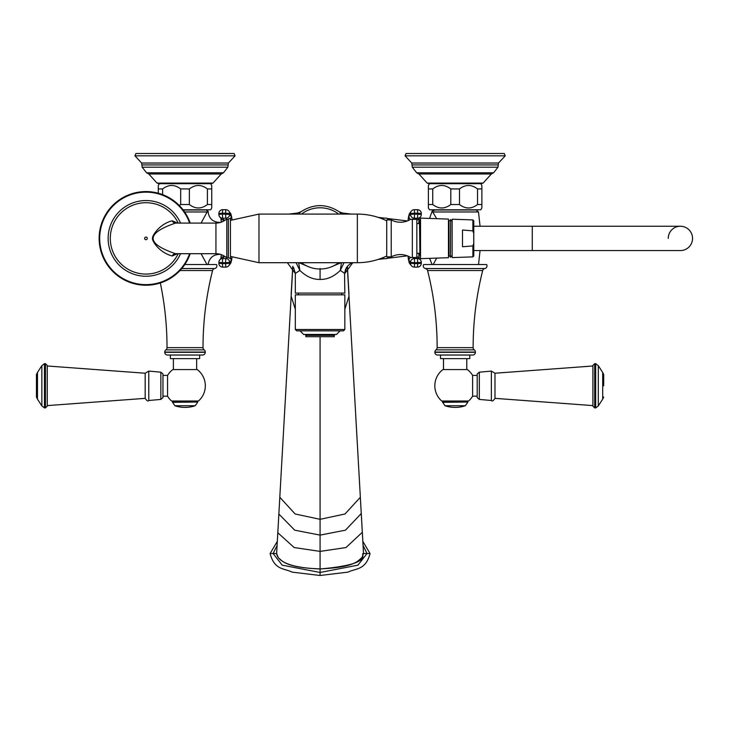 <?xml version="1.0" encoding="UTF-8"?>
<svg xmlns="http://www.w3.org/2000/svg" width="729" height="729" viewBox="0 0 729 729"><rect width="100%" height="100%" fill="white"/><g stroke="black" fill="none" stroke-linecap="round" stroke-linejoin="round"><path stroke-width="1.09" d="M287.363 262.704L295.318 273.466L295.318 293.094L344.835 293.094L344.553 273.257M295.318 273.466L299.847 270.404C306.198 276.583 312.941 279.59 320.077 279.444C327.212 279.59 333.955 276.583 340.315 270.404L344.835 273.466C345.081 268.445 347.514 264.928 352.134 262.932M341.108 262.704L330.365 267.233M341.473 262.704L340.315 270.404L344.024 262.704M309.789 267.233L299.045 262.704M296.129 262.704L299.847 270.404L298.68 262.704M295.318 309.205L291.153 296.174L279.808 497.269L295.145 513.991L320.077 519.312L345.008 513.991L360.345 497.269L363.525 553.539L361.866 557.694C358.231 559.945 356.782 567.335 320.077 568.875L320.077 336.698L334.256 336.698L334.256 335.34L305.898 335.34L305.014 334.447M292.839 266.422L277.804 532.753L294.179 547.552L320.077 551.397L345.974 547.552L362.34 532.288L363.525 553.539C358.96 553.165 376.984 564.055 320.077 568.966C284.11 567.517 282.014 560.246 278.369 557.858L276.637 553.539L277.858 531.833M277.075 545.483L273.12 553.539L282.241 565.175L320.077 572.475L357.957 565.148L367.033 553.539L363.078 545.483M270.104 553.539L277.302 541.419L270.104 553.539C274.496 570.36 284.319 568.183 292.092 572.119L320.077 575.491L320.077 568.875C281.895 567.745 277.056 557.494 276.637 553.53L270.104 553.539C274.496 570.36 284.319 568.183 292.092 572.119L320.077 575.491L348.07 572.119C355.834 568.183 365.666 570.36 370.05 553.539L362.851 541.419M320.077 575.491L348.07 572.119C355.834 568.183 365.666 570.36 370.05 553.539L363.525 553.539M352.8 262.704L344.835 273.466M418.947 253.255L419.549 254.366L418.829 254.457M419.549 222.427L418.947 223.539L419.549 222.427L418.829 222.336M344.99 214.089L342.539 213.005M288.793 214.089L297.45 213.032L295.163 214.089M341.518 214.089L339.359 211.875C326.501 203.555 313.652 203.555 300.795 211.875L298.635 214.089M429.572 258.348L432.124 264.536L433.199 264.536L432.124 264.536L433.199 264.536L436.671 258.112M473.139 347.669L437.136 347.669A315.138 315.138 0 0 0 427.586 270.532A2.697 2.697 0 0 0 425.463 268.536A2.697 2.697 0 0 1 423.622 264.536L486.653 264.536A2.697 2.697 0 0 1 484.812 268.536A2.697 2.697 0 0 0 482.689 270.532A315.138 315.138 0 0 0 473.139 347.669A2.697 2.697 0 0 0 474.269 349.865A2.697 2.697 0 0 0 474.269 349.865L436.006 349.865A2.697 2.697 0 0 1 436.006 349.865L436.015 349.856A2.697 2.697 0 0 1 436.006 349.865A2.697 2.697 0 0 0 434.876 352.061L434.876 352.326A2.697 2.697 0 0 0 437.582 355.023L440.507 355.023L440.507 358.622L469.768 358.622L469.768 355.023L472.693 355.023A2.697 2.697 0 0 0 475.399 352.326L434.876 352.326M437.136 347.669A2.697 2.697 0 0 1 436.015 349.856M475.399 352.326L475.399 352.061A2.697 2.697 0 0 0 474.278 349.874L474.278 349.874M472.693 355.023L437.582 355.023M443.505 358.622L443.505 369.567M466.779 358.622L466.779 369.567M477.194 375.408L472.611 375.408L472.611 396.175A20.303 20.303 0 0 1 468.592 401.005L441.683 401.005A20.303 20.303 0 0 1 442.94 369.567L467.344 369.567A20.303 20.303 0 0 1 472.611 375.444M472.611 396.175L477.194 396.175L477.194 385.796L477.194 397.633L479.317 399.41L491.364 400.503C492.13 401.542 493.333 400.832 494.982 398.353L494.982 373.23L592.905 365.985L592.905 365.466L592.905 406.126L594.7 407.921L595.684 407.921L598.299 405.907L598.299 365.685L595.684 363.662L595.684 407.921M479.317 399.41L479.317 372.182L477.194 373.959L477.194 385.796M603.703 385.796L603.703 374.56L603.703 385.796M436.671 218.682L432.16 211.018L435.195 210.016L434.065 210.016M429.572 218.445L432.169 211.027M433.044 211.966L478.488 211.966L476.21 210.016L435.195 210.016M481.878 204.521L477.531 204.521C471.517 209.114 465.503 209.114 459.489 204.521L450.795 204.521C444.772 209.114 438.758 209.114 432.744 204.521L428.397 204.521L428.397 207.92L429.481 209.788L480.803 209.788L481.878 207.92L481.878 185.549L480.803 183.681L481.422 183.681L428.852 183.681L427.139 183.061L483.145 183.061L481.422 183.681M429.481 183.681L428.397 185.549L428.397 188.939L432.744 188.939C438.758 184.346 444.772 184.346 450.795 188.939L459.489 188.939C465.503 184.346 471.517 184.346 477.531 188.939L481.878 188.939M455.142 183.681L480.803 183.681M483.145 183.061L491.346 173.994L418.929 173.994L427.139 183.061M405.069 155.824L505.206 155.824L504.249 153.509L406.026 153.509L405.069 155.824L411.739 163.032L498.545 163.032L498.262 164.918L412.013 164.918L411.739 163.032M428.397 204.521L428.397 188.939M432.744 204.521L432.744 188.939M450.795 204.521L450.795 188.939M459.489 204.521L459.489 188.939M477.531 204.521L477.531 188.939M220.614 222.427C212.959 222.427 208.758 218.627 207.993 211.018L207.109 211.966L207.993 211.018M204.958 210.016L183.198 210.016M201.104 223.092L207.109 211.966L184.61 211.966M220.614 254.366C213.57 254.23 209.378 257.619 208.038 264.536L206.963 264.536L201.104 253.701M180.008 270.532L212.567 270.532A2.697 2.697 0 0 1 214.69 268.536A2.697 2.697 0 0 0 216.531 264.536L184.811 264.536M206.963 264.536L208.038 264.536L206.963 264.536M160.325 282.961A315.138 315.138 0 0 1 167.014 347.669A2.697 2.697 0 0 1 165.884 349.865A2.697 2.697 0 0 1 165.884 349.865L165.884 349.865A2.697 2.697 0 0 0 164.754 352.061L164.754 352.326A2.697 2.697 0 0 0 167.46 355.023L170.386 355.023L170.386 358.622L199.646 358.622L199.646 355.023L202.571 355.023A2.697 2.697 0 0 0 205.277 352.326L164.754 352.326M212.567 270.532A315.138 315.138 0 0 0 203.017 347.669A2.697 2.697 0 0 0 204.147 349.865A2.697 2.697 0 0 0 204.147 349.865L165.884 349.865M205.277 352.326L205.277 352.061A2.697 2.697 0 0 0 204.156 349.874L204.138 349.856M202.571 355.023L167.46 355.023M199.646 355.023L170.386 355.023M196.657 358.622L196.657 369.567M173.384 358.622L173.384 369.567M162.959 385.796L162.959 373.959L160.845 372.182L160.845 399.41L162.959 397.633L162.959 375.408L167.552 375.408L167.552 396.175A20.303 20.303 0 0 0 171.561 401.005L198.47 401.005A20.303 20.303 0 0 0 197.222 369.567L172.819 369.567A20.303 20.303 0 0 0 167.552 375.444M160.845 399.41L148.789 400.503C148.023 401.542 146.821 400.832 145.171 398.353L145.171 373.23L47.257 365.985L47.257 406.126L47.257 365.466L45.453 363.662L44.469 363.662L41.854 365.685L41.854 405.907L37.461 399.137L37.461 372.455L41.854 365.685M37.461 399.137L36.45 397.032L36.45 374.56L37.461 372.455M183.025 209.788L210.681 209.788L211.756 207.92L211.756 185.549L210.681 183.681L211.301 183.681L158.731 183.681L157.017 183.061L213.023 183.061L211.301 183.681M159.359 183.681L158.275 185.549L158.275 188.939L162.622 188.939C168.636 184.346 174.65 184.346 180.674 188.939L189.367 188.939C195.381 184.346 201.395 184.346 207.41 188.939L211.756 188.939M185.02 183.681L210.681 183.681M213.023 183.061L221.224 173.994L148.807 173.994L157.017 183.061M134.947 155.824L235.084 155.824L234.127 153.509L135.904 153.509L134.947 155.824L141.617 163.032L228.423 163.032L228.141 164.918L141.891 164.918L141.617 163.032M179.252 205.478L180.674 204.521L189.367 204.521C195.381 209.114 201.395 209.114 207.41 204.521L211.756 204.521M158.275 193.221L158.275 188.939M162.622 194.643L162.622 188.939M180.674 204.521L180.674 188.939M189.367 204.521L189.367 188.939M207.41 204.521L207.41 188.939M421.289 213.479A3.827 3.8 38.2 0 0 417.498 209.715M413.48 219.347L410.755 219.247A19.492 19.492 0 0 1 391.227 219.939L391.227 256.854A19.492 19.492 0 0 1 410.755 257.547L416.842 257.465L416.842 219.329L413.48 219.347L414.354 218.235L414.601 214.089L410.518 214.426A3.827 3.8 38.2 0 0 414.354 218.235L417.498 218.235L417.744 214.089L417.735 213.187L414.591 213.187L414.601 214.089L421.298 214.426L421.298 213.506L421.298 214.372M412.341 257.574L412.341 219.219M416.642 219.338L417.498 218.235A3.827 3.8 38.2 0 0 420.487 216.786L420.487 216.786A3.827 3.8 38.2 0 0 421.298 214.426A3.827 3.827 0 0 1 420.487 216.786L418.92 218.791A3.827 3.8 38.2 0 1 416.842 220.122M421.289 263.315A3.827 3.8 -38.2 0 1 417.498 267.078L417.735 263.606L421.298 263.297L421.307 262.394L414.601 262.713L414.591 263.606L417.735 263.606L417.498 258.558A3.827 3.8 -38.2 0 1 421.298 262.376L421.298 262.376A3.827 3.827 0 0 0 420.487 260.007L418.92 258.011A3.827 3.8 -38.2 0 0 416.842 256.672M408.167 256.18A22.061 1.54 90 0 0 408.942 260.371L410.518 262.376A3.827 3.8 -38.2 0 1 414.354 258.558L414.601 262.713L410.518 262.376L410.509 263.269L408.942 261.264A3.827 3.8 -38.2 0 0 409.753 263.634L411.32 265.629A3.827 3.827 0 0 0 414.327 267.096L414.309 267.078A3.827 3.8 -38.2 0 1 410.509 263.269L414.591 263.606L414.327 267.096L417.471 267.096A3.827 3.827 0 0 0 421.298 263.297L421.298 262.422M414.354 209.715L417.471 209.697A3.827 3.827 0 0 1 421.298 213.506L417.735 213.187L417.471 209.697L414.327 209.697L414.591 213.187L410.509 213.524L408.942 216.422A3.827 3.8 38.2 0 0 410.445 219.438M391.227 219.939L386.725 219.939L386.725 256.854L391.227 256.854M230.437 218.135L230.437 258.658M230.601 218.481A3.827 3.8 141.8 0 0 231.211 216.422L229.635 214.426L229.644 213.524L231.211 215.529A3.827 3.8 141.8 0 0 230.41 213.16L228.833 211.164A3.827 3.827 0 0 0 225.826 209.697L225.853 209.715A3.827 3.8 141.8 0 1 229.644 213.524L225.562 213.187L225.826 209.697L222.682 209.697L222.418 213.187L218.855 213.506L218.855 214.399L222.409 214.089L222.655 218.235L225.799 218.235L225.562 213.187L222.418 213.187L222.409 214.089L229.635 214.426A3.827 3.8 141.8 0 1 225.799 218.235L226.792 219.493L225.379 219.948A15.756 15.756 -0 0 1 215.939 223.092L175.489 223.092C145.672 233.307 145.672 243.513 175.489 253.701L215.939 253.701A15.756 15.756 180 0 1 225.379 256.845L228.35 257.72L228.35 219.074L226.792 219.493L226.792 257.301L225.799 258.558L222.655 258.558A3.827 3.8 -141.8 0 0 218.864 262.376L218.864 262.422M228.35 219.074L230.601 218.208M230.601 258.585L228.35 257.72M231.895 257.036A22.061 1.54 -90 0 1 231.211 260.371L229.635 262.376A3.827 3.8 -141.8 0 0 225.799 258.558L225.553 262.713L222.409 262.713L222.655 258.558L224.222 256.562L224.988 256.562M224.395 220.632A18.234 1.276 -90 0 0 224.222 220.24L222.655 218.235A3.827 3.8 141.8 0 1 219.666 216.786A3.827 3.827 0 0 1 218.855 214.399L218.864 214.426A3.827 3.8 141.8 0 0 219.666 216.786L221.242 218.791A3.827 3.8 141.8 0 0 224.222 220.24L224.988 220.24M224.395 256.161A18.234 1.276 -90 0 1 224.222 256.562A3.827 3.8 -141.8 0 0 221.242 258.011L219.666 260.007A3.827 3.827 0 0 0 218.855 262.394L222.409 262.713L222.418 263.606L225.562 263.606L225.853 267.078A3.827 3.8 -141.8 0 0 229.644 263.269L229.635 262.376L225.553 262.713L225.562 263.606L229.644 263.269L231.211 261.264A22.963 1.604 -90 0 0 232.004 257.091M218.864 263.315A3.827 3.8 -141.8 0 0 222.655 267.078L225.799 267.078A3.827 3.827 0 0 0 228.833 265.629L230.41 263.634A3.827 3.8 -141.8 0 0 231.211 261.264M222.682 267.096L222.418 263.606L218.855 263.297A3.827 3.827 0 0 0 222.682 267.096L225.826 267.096M177.375 223.092L172.217 220.787C158.676 224.24 151.924 236.606 152.516 238.101C151.495 239.586 157.81 251.979 172.217 256.007L177.375 253.701M190.205 223.092A46.82 46.82 0 0 0 99.135 238.401A46.82 46.82 0 0 0 190.205 253.701M218.864 213.479A3.827 3.8 141.8 0 1 222.655 209.715M218.864 214.372L218.855 213.506A3.827 3.827 0 0 1 222.682 209.697L225.799 209.715M409.753 213.16L411.32 211.164A3.827 3.827 0 0 1 414.327 209.697L414.309 209.715A3.827 3.8 38.2 0 0 411.32 211.164L411.32 211.164A3.827 3.8 38.2 0 0 410.509 213.524L408.942 215.529A22.963 1.604 90 0 0 408.067 220.659L409.753 213.16A3.827 3.8 38.2 0 0 408.942 215.529M419.549 253.255L416.842 253.255M419.549 224.304L419.913 254.959L419.549 220.094L420.533 221.516M419.549 223.539L416.842 223.539M419.549 220.987L420.542 239.331M419.658 224.304L420.542 251.979M420.542 258.658L420.542 218.135L448.453 219.083L448.453 257.711L420.542 258.658M448.453 221.406L448.991 221.406L448.991 255.451L450.449 257.018M450.449 257.155L450.677 219.639L450.449 257.155M472.884 256.881L473.75 255.988L473.75 243.331L472.884 245.928L472.884 256.881L452.144 257.583L452.144 238.401L452.144 255.451L450.677 257.018M472.884 245.928L462.496 246.757L462.496 230.036L472.884 230.865L472.884 219.912L452.144 219.21L452.144 238.401L452.144 221.343L450.677 219.775M473.75 243.331L473.75 220.814L473.75 226.245L532.279 226.245L532.279 250.557L680.394 250.557A12.156 12.156 0 0 0 692.55 238.401A12.156 12.156 0 0 1 680.394 250.557A12.156 12.156 0 0 0 692.55 238.401A12.156 12.156 0 0 0 680.394 226.245L680.394 226.245A12.156 12.156 0 0 1 692.55 238.401A12.156 12.156 0 0 0 680.394 226.245A12.156 12.156 0 0 0 668.238 238.401A12.156 12.156 0 0 1 680.394 226.245L532.279 226.245M473.75 238.401L473.75 250.557L532.279 250.557M472.884 230.865L473.75 233.471M389.477 256.854L386.516 258.658L380.392 258.658M389.477 219.939L386.516 218.135L380.392 218.135M298.371 294.835L298.371 293.094M341.792 294.835L341.792 293.094M295.318 294.835L344.835 294.835L344.835 329.499L295.318 329.499L295.318 294.835M344.835 329.499L343.487 330.848L296.667 330.848L295.318 329.499M320.077 330.848L300.047 330.848L303.647 334.447L336.506 334.447L340.115 330.848M320.077 336.698L305.898 336.698L305.898 335.34M320.077 268.463L320.077 279.444M295.318 273.293L293.532 267.379M344.844 273.293L346.621 267.379M344.835 309.205L349 296.174L360.29 496.23M347.323 266.422L361.238 513.016M362.295 531.833L361.283 513.517L345.455 530.174L320.077 535.113L294.698 530.174L278.861 514.027L279.863 496.23M276.646 553.211L278.925 513.016M407.374 255.861L387.327 258.312M384.475 258.658L378.132 259.433M407.374 220.942L387.327 218.49M384.484 218.135L378.123 217.36M351.36 214.089L342.703 213.032L339.359 211.875M425.463 268.536L484.812 268.536M427.586 270.532L482.689 270.532M475.399 352.061L434.876 352.061M468.592 401.005L441.683 401.005M479.317 372.182L491.364 371.088L491.364 400.503M592.905 365.466L594.7 363.662L594.7 407.921M598.299 365.685L602.692 372.455L602.692 399.137L603.703 397.032M444.972 405.734A31.511 31.511 0 0 0 465.302 405.734L444.972 405.734L442.53 402.016L467.745 402.016L466.842 401.114M442.53 402.326L467.745 402.016M418.929 173.994L416.678 172.791L493.597 172.791L497.971 167.196L498.262 164.918M497.971 167.196L412.304 167.196L412.013 164.918M181.785 268.536L214.69 268.536M203.017 347.669L167.014 347.669M205.277 352.061L164.754 352.061M148.789 400.503L148.789 371.088L145.171 373.23M44.469 363.662L44.469 407.921L45.453 407.921L45.453 363.662M198.47 401.005L171.561 401.005M174.851 405.734A31.511 31.511 0 0 0 195.181 405.734L174.851 405.734L172.409 402.016L197.623 402.016L196.721 401.114M172.409 402.326L197.623 402.016M148.807 173.994L146.556 172.791L223.475 172.791L227.849 167.196L228.141 164.918M227.849 167.196L142.182 167.196L141.891 164.918M408.942 261.264A22.963 1.604 90 0 1 408.067 256.134M231.211 215.529A22.963 1.604 -90 0 1 232.004 219.711M419.312 259.014A22.061 1.54 90 0 1 418.719 253.255L419.293 258.485M419.293 218.308L418.738 223.539A22.061 1.54 90 0 1 419.312 217.78M413.48 257.446L414.354 258.558L417.498 258.558L416.642 257.465M417.471 267.096L414.354 267.078M408.167 220.614A22.061 1.54 90 0 1 408.942 216.422M408.942 260.371A3.827 3.8 -38.2 0 1 410.445 257.355M357.356 262.704L258.977 262.704L258.977 214.089L357.356 214.089L357.356 262.704C367.653 262.677 377.44 260.435 386.725 255.988M231.211 260.371A3.827 3.8 -141.8 0 0 230.601 258.321M231.211 216.422A22.061 1.54 -90 0 1 231.895 219.757M220.841 217.78A22.061 1.54 -90 0 1 221.334 222.135M221.334 254.658A22.061 1.54 -90 0 1 220.841 259.014M215.939 223.092L215.939 253.701M172.217 220.787A4.502 3.754 -90 0 0 175.489 223.092M172.217 256.007A4.502 3.754 90 0 1 175.489 253.701M178.177 223.092A35.666 35.666 0 0 0 110.289 238.401A35.666 35.666 0 0 0 178.177 253.701M145.955 237.089A1.312 1.312 0 0 1 147.267 238.401A1.312 1.312 0 0 1 145.955 239.713A1.312 1.312 0 0 1 144.643 238.401A1.312 1.312 0 0 1 145.955 237.089M180.555 223.092A37.826 37.826 0 0 0 108.129 238.401A37.826 37.826 0 0 0 180.555 253.701M189.622 223.092A46.273 46.273 0 0 0 99.691 238.401A46.273 46.273 0 0 0 189.622 253.701M292.757 266.331L291.181 293.86M347.396 266.331L348.981 293.86M592.905 405.606L494.982 398.353M491.364 371.088L494.982 373.23M594.7 363.662L595.684 363.662M602.692 372.455L603.703 374.56M602.692 399.137L598.299 405.907M442.53 402.016L443.432 401.114M465.302 405.734L467.745 402.326M478.488 211.966L480.065 226.245M480.065 250.557L478.534 264.536M491.346 173.994L493.597 172.791M416.678 172.791L412.304 167.196M505.206 155.824L498.545 163.032M297.45 213.032L300.795 211.875M208.366 211.966L206.088 210.016M167.552 396.175L162.959 396.175M160.845 372.182L148.789 371.088M47.257 405.606L145.171 398.353M44.469 407.921L41.854 405.907M45.453 407.921L47.257 406.126M172.409 402.016L173.311 401.114M195.181 405.734L197.623 402.326M221.224 173.994L223.475 172.791M146.556 172.791L142.182 167.196M235.084 155.824L228.423 163.032M338.684 214.089A30.618 30.618 0 0 0 301.469 214.089M301.469 262.704A30.618 30.618 0 0 0 338.684 262.704M409.753 263.634L408.04 256.125M230.41 213.16L232.032 219.693M232.032 257.1L230.41 263.634M357.356 214.089C367.653 214.116 377.44 216.358 386.725 220.814M258.977 214.089L230.601 220.34M220.869 218.308L221.315 222.145M221.315 254.649L220.869 258.485M258.977 262.704L230.601 256.453M448.453 255.396L448.991 255.451L448.991 221.343L450.449 219.775M472.884 219.912L473.75 220.814M420.542 256.07L419.877 254.931M334.256 335.34L335.149 334.447"/></g></svg>
